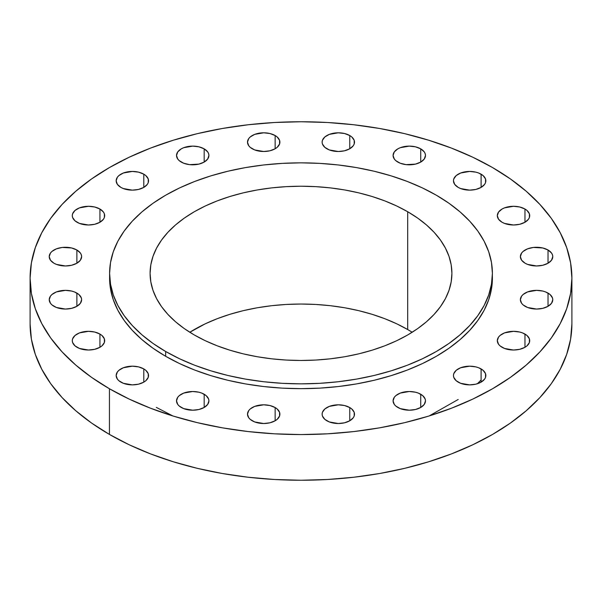 <?xml version="1.0" encoding="UTF-8"?>
<svg xmlns="http://www.w3.org/2000/svg" width="602" height="602" viewBox="0 0 602 602"><rect width="100%" height="100%" fill="white"/><g stroke="black" fill="none" stroke-linecap="round" stroke-linejoin="round"><path stroke-width="0.9" d="M548.023 250.003L548.023 263.232L551.537 260.199L552.771 256.618L552.455 254.797L551.537 253.043L548.023 250.003L542.771 247.979L533.417 247.445L527.578 248.844L523.108 251.425L521.61 253.043L520.376 256.618A16.194 9.354 180 0 1 530.377 247.979A16.194 9.354 180 0 1 548.023 250.003A16.194 9.354 180 0 1 552.771 256.618A16.194 9.354 180 0 1 542.771 265.256A16.194 9.354 180 0 1 525.125 263.232A16.194 9.354 180 0 1 520.376 256.618L521.61 260.199L525.125 263.232L527.578 264.391L536.57 265.971L542.771 265.256L548.023 263.232L548.023 250.003M548.023 293.091L548.023 306.313L551.537 303.28L552.771 299.698L552.455 297.877L550.04 294.506L545.57 291.925L542.771 291.059L536.57 290.352L527.578 291.925L523.108 294.506L521.61 296.124L520.376 299.698A16.194 9.354 180 0 1 530.377 291.059A16.194 9.354 180 0 1 548.023 293.091A16.194 9.354 180 0 1 552.771 299.698A16.194 9.354 180 0 1 542.771 308.337A16.194 9.354 180 0 1 525.125 306.313A16.194 9.354 180 0 1 520.376 299.698L521.61 303.28L523.108 304.898L527.578 307.479L536.57 309.052L542.771 308.337L548.023 306.313L548.023 293.091M524.967 334.065L524.967 347.286L526.983 345.872L529.399 342.5L529.399 338.851L526.983 335.48L522.513 332.898L519.714 332.041L513.514 331.326L504.514 332.898L500.051 335.48L498.554 337.097L497.32 340.672A16.194 9.354 180 0 1 507.313 332.041A16.194 9.354 180 0 1 524.967 334.065A16.194 9.354 180 0 1 529.707 340.672A16.194 9.354 180 0 1 519.714 349.31A16.194 9.354 180 0 1 502.06 347.286A16.194 9.354 180 0 1 497.32 340.672L498.554 344.254L500.051 345.872L504.514 348.453L513.514 350.025L519.714 349.31L524.967 347.286L524.967 334.065M481.103 368.921L481.103 382.142L484.618 379.109L485.536 377.356L485.536 373.707L483.12 370.335L478.65 367.754L475.851 366.889L469.65 366.182L460.658 367.754L456.188 370.335L453.765 373.707L453.457 375.528A16.194 9.354 180 0 1 463.457 366.889A16.194 9.354 180 0 1 481.103 368.921A16.194 9.354 180 0 1 485.844 375.528A16.194 9.354 180 0 1 475.851 384.166A16.194 9.354 180 0 1 458.197 382.142A16.194 9.354 180 0 1 453.457 375.528L453.765 377.356L456.188 380.727L460.658 383.301L469.65 384.881L475.851 384.166L481.103 382.142L481.103 368.921M420.73 394.242L420.73 407.464L424.244 404.431L425.479 400.857L425.162 399.028L422.747 395.657L418.277 393.076L415.478 392.218L409.285 391.503L400.285 393.076L395.815 395.657L394.318 397.275L393.083 400.857A16.194 9.354 180 0 1 403.084 392.218A16.194 9.354 180 0 1 420.73 394.242A16.194 9.354 180 0 1 425.479 400.857A16.194 9.354 180 0 1 415.478 409.495A16.194 9.354 180 0 1 397.832 407.464A16.194 9.354 180 0 1 393.083 400.857L394.318 404.431L395.815 406.049L400.285 408.63L409.285 410.203L415.478 409.495L420.73 407.464L420.73 394.242M349.762 407.554L349.762 420.775L353.276 417.743L354.194 415.99L354.194 412.34L351.779 408.969L349.762 407.554L344.51 405.53L338.309 404.815L329.317 406.395L324.847 408.969L322.424 412.34L322.115 414.168A16.194 9.354 180 0 1 332.116 405.53A16.194 9.354 180 0 1 349.762 407.554A16.194 9.354 180 0 1 354.503 414.168A16.194 9.354 180 0 1 344.51 422.807A16.194 9.354 180 0 1 326.856 420.775A16.194 9.354 180 0 1 322.115 414.168L322.424 415.99L324.847 419.361L329.317 421.942L338.309 423.515L344.51 422.807L349.762 420.775L349.762 407.554M275.144 407.554L275.144 420.775L277.153 419.361L279.576 415.99L279.576 412.34L277.153 408.969L275.144 407.554L269.884 405.53L263.691 404.815L254.691 406.395L250.221 408.969L248.724 410.587L247.497 414.168A16.194 9.354 180 0 1 257.49 405.53A16.194 9.354 180 0 1 275.144 407.554A16.194 9.354 180 0 1 279.885 414.168A16.194 9.354 180 0 1 269.884 422.807A16.194 9.354 180 0 1 252.238 420.775A16.194 9.354 180 0 1 247.497 414.168L248.724 417.743L250.221 419.361L254.691 421.942L263.691 423.515L269.884 422.807L275.144 420.775L275.144 407.554M204.168 394.242L204.168 407.464L207.682 404.431L208.917 400.857L208.601 399.028L206.185 395.657L201.715 393.076L198.916 392.218L192.715 391.503L183.723 393.076L179.253 395.657L177.756 397.275L176.521 400.857A16.194 9.354 180 0 1 186.522 392.218A16.194 9.354 180 0 1 204.168 394.242A16.194 9.354 180 0 1 208.917 400.857A16.194 9.354 180 0 1 198.916 409.495A16.194 9.354 180 0 1 181.27 407.464A16.194 9.354 180 0 1 176.521 400.857L177.756 404.431L179.253 406.049L183.723 408.63L192.715 410.203L198.916 409.495L204.168 407.464L204.168 394.242M143.803 368.921L143.803 382.142L145.812 380.727L148.235 377.356L148.235 373.707L145.812 370.335L143.803 368.921L138.543 366.889L132.35 366.182L123.35 367.754L118.88 370.335L117.382 371.953L116.156 375.528A16.194 9.354 180 0 1 126.149 366.889A16.194 9.354 180 0 1 143.803 368.921A16.194 9.354 180 0 1 148.543 375.528A16.194 9.354 180 0 1 138.543 384.166A16.194 9.354 180 0 1 120.897 382.142A16.194 9.354 180 0 1 116.156 375.528L117.382 379.109L118.88 380.727L123.35 383.301L132.35 384.881L138.543 384.166L143.803 382.142L143.803 368.921M99.94 334.065L99.94 347.286L101.949 345.872L104.372 342.5L104.372 338.851L101.949 335.48L99.94 334.065L94.687 332.041L88.486 331.326L79.487 332.898L75.017 335.48L72.601 338.851L72.293 340.672A16.194 9.354 180 0 1 82.286 332.041A16.194 9.354 180 0 1 99.94 334.065A16.194 9.354 180 0 1 104.68 340.672A16.194 9.354 180 0 1 94.687 349.31A16.194 9.354 180 0 1 77.033 347.286A16.194 9.354 180 0 1 72.293 340.672L72.601 342.5L75.017 345.872L79.487 348.453L88.486 350.025L94.687 349.31L99.94 347.286L99.94 334.065M76.875 293.091L76.875 306.313L80.39 303.28L81.624 299.698L81.308 297.877L78.892 294.506L74.422 291.925L71.623 291.059L65.43 290.352L56.43 291.925L51.96 294.506L50.463 296.124L49.229 299.698A16.194 9.354 180 0 1 59.229 291.059A16.194 9.354 180 0 1 76.875 293.091A16.194 9.354 180 0 1 81.624 299.698A16.194 9.354 180 0 1 71.623 308.337A16.194 9.354 180 0 1 53.977 306.313A16.194 9.354 180 0 1 49.229 299.698L50.463 303.28L51.96 304.898L56.43 307.479L65.43 309.052L71.623 308.337L76.875 306.313L76.875 293.091M76.875 250.003L76.875 263.232L80.39 260.199L81.624 256.618L81.308 254.797L80.39 253.043L76.875 250.003L71.623 247.979L62.269 247.445L56.43 248.844L51.96 251.425L50.463 253.043L49.229 256.618A16.194 9.354 180 0 1 59.229 247.979A16.194 9.354 180 0 1 76.875 250.003A16.194 9.354 180 0 1 81.624 256.618A16.194 9.354 180 0 1 71.623 265.256A16.194 9.354 180 0 1 53.977 263.232A16.194 9.354 180 0 1 49.229 256.618L50.463 260.199L53.977 263.232L56.43 264.391L65.43 265.971L71.623 265.256L76.875 263.232L76.875 250.003M99.94 209.029L99.94 222.258L103.446 219.226L104.372 217.465L104.372 213.823L103.446 212.07L99.94 209.029L94.687 207.005L88.486 206.29L79.487 207.871L75.017 210.452L72.601 213.823L72.293 215.644A16.194 9.354 180 0 1 82.286 207.005A16.194 9.354 180 0 1 99.94 209.029A16.194 9.354 180 0 1 104.68 215.644A16.194 9.354 180 0 1 94.687 224.283A16.194 9.354 180 0 1 77.033 222.258A16.194 9.354 180 0 1 72.293 215.644L72.601 217.465L75.017 220.836L79.487 223.417L88.486 224.997L94.687 224.283L99.94 222.258L99.94 209.029M143.803 174.181L143.803 187.403L147.309 184.37L148.235 182.617L148.235 178.967L145.812 175.596L143.803 174.181L138.543 172.149L132.35 171.442L123.35 173.015L118.88 175.596L117.382 177.214L116.156 180.788A16.194 9.354 180 0 1 126.149 172.149A16.194 9.354 180 0 1 143.803 174.181A16.194 9.354 180 0 1 148.543 180.788A16.194 9.354 180 0 1 138.543 189.427A16.194 9.354 180 0 1 120.897 187.403A16.194 9.354 180 0 1 116.156 180.788L117.382 184.37L120.897 187.403L123.35 188.561L132.35 190.142L138.543 189.427L143.803 187.403L143.803 174.181M204.168 148.852L204.168 162.081L207.682 159.041L208.917 155.466L208.601 153.645L207.682 151.885L204.168 148.852L198.916 146.828L192.715 146.113L183.723 147.693L181.27 148.852L177.756 151.885L176.521 155.466A16.194 9.354 180 0 1 186.522 146.828A16.194 9.354 180 0 1 204.168 148.852A16.194 9.354 180 0 1 208.917 155.466A16.194 9.354 180 0 1 198.916 164.105A16.194 9.354 180 0 1 181.27 162.081A16.194 9.354 180 0 1 176.521 155.466L177.756 159.041L179.253 160.659L183.723 163.24L189.562 164.639L198.916 164.105L204.168 162.081L204.168 148.852M275.144 135.54L275.144 148.762L277.153 147.347L279.576 143.976L279.576 140.326L277.153 136.955L275.144 135.54L269.884 133.516L263.691 132.801L254.691 134.381L250.221 136.955L248.724 138.573L247.497 142.155A16.194 9.354 180 0 1 257.49 133.516A16.194 9.354 180 0 1 275.144 135.54A16.194 9.354 180 0 1 279.885 142.155A16.194 9.354 180 0 1 269.884 150.793A16.194 9.354 180 0 1 252.238 148.762A16.194 9.354 180 0 1 247.497 142.155L248.724 145.729L250.221 147.347L254.691 149.928L263.691 151.501L269.884 150.793L275.144 148.762L275.144 135.54M349.762 135.54L349.762 148.762L353.276 145.729L354.194 143.976L354.194 140.326L351.779 136.955L349.762 135.54L344.51 133.516L338.309 132.801L329.317 134.381L324.847 136.955L322.424 140.326L322.115 142.155A16.194 9.354 180 0 1 332.116 133.516A16.194 9.354 180 0 1 349.762 135.54A16.194 9.354 180 0 1 354.503 142.155A16.194 9.354 180 0 1 344.51 150.793A16.194 9.354 180 0 1 326.856 148.762A16.194 9.354 180 0 1 322.115 142.155L322.424 143.976L324.847 147.347L329.317 149.928L338.309 151.501L344.51 150.793L349.762 148.762L349.762 135.54M420.73 148.852L420.73 162.081L424.244 159.041L425.479 155.466L425.162 153.645L424.244 151.885L420.73 148.852L415.478 146.828L409.285 146.113L400.285 147.693L397.832 148.852L394.318 151.885L393.083 155.466A16.194 9.354 180 0 1 403.084 146.828A16.194 9.354 180 0 1 420.73 148.852A16.194 9.354 180 0 1 425.479 155.466A16.194 9.354 180 0 1 415.478 164.105A16.194 9.354 180 0 1 397.832 162.081A16.194 9.354 180 0 1 393.083 155.466L394.318 159.041L395.815 160.659L400.285 163.24L406.124 164.639L415.478 164.105L420.73 162.081L420.73 148.852M524.967 209.029L524.967 222.258L528.473 219.226L529.399 217.465L529.399 213.823L526.983 210.452L524.967 209.029L519.714 207.005L513.514 206.29L504.514 207.871L502.06 209.029L498.554 212.07L497.32 215.644A16.194 9.354 180 0 1 507.313 207.005A16.194 9.354 180 0 1 524.967 209.029A16.194 9.354 180 0 1 529.707 215.644A16.194 9.354 180 0 1 519.714 224.283A16.194 9.354 180 0 1 502.06 222.258A16.194 9.354 180 0 1 497.32 215.644L498.554 219.226L502.06 222.258L504.514 223.417L513.514 224.997L519.714 224.283L524.967 222.258L524.967 209.029M481.103 174.181L481.103 187.403L484.618 184.37L485.536 182.617L485.536 178.967L483.12 175.596L478.65 173.015L475.851 172.149L469.65 171.442L460.658 173.015L456.188 175.596L453.765 178.967L453.457 180.788A16.194 9.354 180 0 1 463.457 172.149A16.194 9.354 180 0 1 481.103 174.181A16.194 9.354 180 0 1 485.844 180.788A16.194 9.354 180 0 1 475.851 189.427A16.194 9.354 180 0 1 458.197 187.403A16.194 9.354 180 0 1 453.457 180.788L454.691 184.37L458.197 187.403L460.658 188.561L469.65 190.142L475.851 189.427L481.103 187.403L481.103 174.181M109.444 388.757L109.444 434.433A270.9 156.4 0 0 0 404.672 468.341A270.9 156.4 0 0 0 571.9 323.838L570.598 339.167L566.693 354.352L560.236 369.244L551.281 383.692L539.911 397.568L526.246 410.73L510.406 423.063L492.556 434.433L472.856 444.743L451.508 453.885L428.699 461.772L404.672 468.341L379.636 473.511L353.848 477.236L327.556 479.493L301 480.245L274.444 479.493L248.152 477.236L222.364 473.511L197.328 468.341L173.301 461.772L150.492 453.885L129.144 444.743L109.444 434.433L109.444 388.757L91.594 377.379L75.754 365.053L62.089 351.884L50.718 338.015L41.764 323.56L35.307 308.675L31.402 293.49L30.1 278.162L31.402 262.833L35.307 247.648L41.764 232.756L50.718 218.308L62.089 204.432L75.754 191.27L91.594 178.937L109.444 167.567L129.144 157.257L150.492 148.115L173.301 140.228L197.328 133.659L222.364 128.489L248.152 124.764L274.444 122.507L301 121.754L327.556 122.507L353.848 124.764L379.636 128.489L404.672 133.659L428.699 140.228L451.508 148.115L472.856 157.257L492.556 167.567A270.9 156.4 180 0 1 571.9 278.162A270.9 156.4 180 0 1 404.672 422.657A270.9 156.4 180 0 1 109.444 388.757A270.9 156.4 180 0 1 30.1 278.162A270.9 156.4 180 0 1 197.328 133.659A270.9 156.4 180 0 1 492.556 167.567L510.406 178.937L526.246 191.27L539.911 204.432L551.281 218.308L560.236 232.756L566.693 247.648L570.598 262.833L571.9 278.162L570.598 293.49L566.693 308.675L560.236 323.56L551.281 338.015L539.911 351.884L526.246 365.053L510.406 377.379L492.556 388.757L472.856 399.058L451.508 408.201L428.699 416.095L404.672 422.657L379.636 427.826L353.848 431.559L327.556 433.809L301 434.561L274.444 433.809L248.152 431.559L222.364 427.826L197.328 422.657L173.301 416.095L150.492 408.201L129.144 399.058L109.444 388.757M109.602 273.353L109.602 278.162A191.398 110.505 0 0 0 165.663 356.294L165.663 351.485A191.398 110.505 180 0 1 109.602 273.353A191.398 110.505 180 0 1 227.759 171.261A191.398 110.505 180 0 1 436.337 195.214L448.949 203.25L460.139 211.957L469.793 221.258L477.83 231.063L484.158 241.274L488.719 251.794L491.473 262.517L492.398 273.353L491.473 284.182L488.719 294.912L484.158 305.425L477.83 315.636L469.793 325.441L460.139 334.742L448.949 343.456L436.337 351.485L422.423 358.769L407.336 365.233L391.225 370.802L374.241 375.445L356.557 379.094L338.339 381.728L319.76 383.323L301 383.85L282.24 383.323L263.661 381.728L245.443 379.094L227.759 375.445L210.775 370.802L194.664 365.233L179.577 358.769L165.663 351.485L153.051 343.456L141.861 334.742L132.207 325.441L124.17 315.636L117.841 305.425L113.281 294.912L110.527 284.182L109.602 273.353L110.527 262.517L113.281 251.794L117.841 241.274L124.17 231.063L132.207 221.258L141.861 211.957L153.051 203.25L165.663 195.214L179.577 187.929L194.664 181.473L210.775 175.897L227.759 171.261L245.443 167.604L263.661 164.971L282.24 163.383L301 162.849L319.76 163.383L338.339 164.971L356.557 167.604L374.241 171.261L391.225 175.897L407.336 181.473L422.423 187.929L436.337 195.214A191.398 110.505 180 0 1 492.398 273.353A191.398 110.505 180 0 1 374.241 375.445A191.398 110.505 180 0 1 165.663 351.485L165.663 356.294A191.398 110.505 0 0 0 374.241 380.253A191.398 110.505 0 0 0 492.398 278.162A191.398 110.505 0 0 0 492.353 275.754M407.704 329.557A150.906 87.124 0 0 0 189.811 332.259L205.267 323.808L217.164 318.721L229.866 314.327L243.253 310.67L257.197 307.788L271.562 305.711L286.206 304.454L301 304.033L315.794 304.454L330.438 305.711L344.803 307.788L358.747 310.67L372.134 314.327L384.836 318.721L396.733 323.808L407.704 329.557L407.704 211.746L407.704 329.557L412.189 332.251A150.906 87.124 0 0 0 407.704 329.557M194.295 334.96A150.906 87.124 180 0 1 150.094 273.353A150.906 87.124 180 0 1 243.253 192.858A150.906 87.124 180 0 1 407.704 211.746A150.906 87.124 180 0 1 451.906 273.353A150.906 87.124 180 0 1 358.747 353.841A150.906 87.124 180 0 1 194.295 334.96L205.267 340.702L217.164 345.789L229.866 350.183L243.253 353.841L257.197 356.723L271.562 358.8L286.206 360.056L301 360.478L315.794 360.056L330.438 358.8L344.803 356.723L358.747 353.841L372.134 350.183L384.836 345.789L396.733 340.702L407.704 334.96L417.653 328.624L426.472 321.754L434.087 314.417L440.416 306.689L445.405 298.645L449.002 290.345L451.176 281.894L451.906 273.353L451.176 264.812L449.002 256.354L445.405 248.062L440.416 240.01L434.087 232.282L426.472 224.945L417.653 218.082L407.704 211.746L396.733 206.004L384.836 200.91L372.134 196.515L358.747 192.858L344.803 189.976L330.438 187.899L315.794 186.65L301 186.229L286.206 186.65L271.562 187.899L257.197 189.976L243.253 192.858L229.866 196.515L217.164 200.91L205.267 206.004L194.295 211.746L184.347 218.082L175.528 224.945L167.913 232.282L161.584 240.01L156.595 248.062L152.998 256.354L150.824 264.812L150.094 273.353L150.824 281.894L152.998 290.345L156.595 298.645L161.584 306.689L167.913 314.417L175.528 321.754L184.347 328.624L194.295 334.96M109.602 278.162L110.527 288.99L113.281 299.721L117.841 310.233L124.17 320.445L132.207 330.25L141.861 339.551L153.051 348.265L165.663 356.294L179.577 363.578L194.664 370.042L210.775 375.61L227.759 380.253L245.443 383.903L263.661 386.537L282.24 388.132L301 388.659L319.76 388.132L338.339 386.537L356.557 383.903L374.241 380.253L391.225 375.61L407.336 370.042L422.423 363.578L436.337 356.294L448.949 348.265L460.139 339.551L469.793 330.25L477.83 320.445L484.158 310.233L488.719 299.721L491.473 288.99L492.398 273.353M30.1 323.838A270.9 156.4 0 0 0 109.444 434.433L91.594 423.063L75.754 410.73L62.089 397.568L50.718 383.692L41.764 369.244L35.307 354.352L31.402 339.167L30.1 323.838L30.1 278.162M156.302 407.381L172.872 415.959M429.128 415.959L458.197 399.48M477.378 383.745L481.103 379.93M571.9 278.162L571.9 323.838"/></g></svg>
